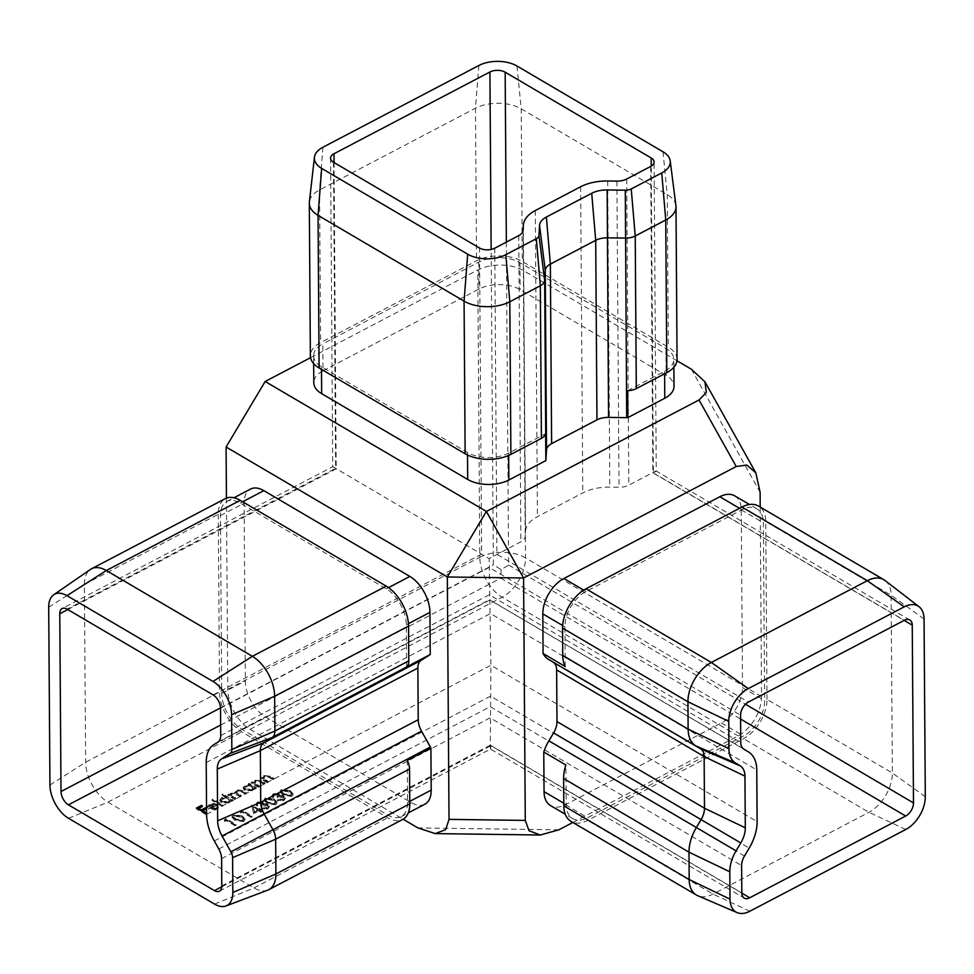 <?xml version="1.0" encoding="UTF-8"?>
<svg xmlns="http://www.w3.org/2000/svg" width="974" height="974" viewBox="0 0 974 974"><rect width="100%" height="100%" fill="white"/><g stroke="black" fill="none" stroke-linecap="round" stroke-linejoin="round"><path stroke-width="0.73" stroke-dasharray="4.87 3.65" d="M278.089 794.066L274.461 794.26L272.854 796.781L272.099 795.368L273.45 793.676L279.027 793.579L279.818 795.393L284.14 795.977L285.345 797.706L283.678 799.715L277.334 799.849L282.704 799.118L284.018 797.572L283.288 796.525L277.018 796.403L278.089 794.066L278.588 795.661L278.089 794.066M272.854 797.669L272.099 796.269L273.463 794.577L279.039 794.467L279.83 796.294L284.14 796.878L285.358 798.595L283.69 800.616L277.334 800.75L282.704 800.019L284.018 798.473L283.288 797.414L278.028 797.889L277.018 797.292L278.101 794.954L274.473 795.161L273.791 797.182L273.475 795.454L273.791 797.182L272.854 797.669L272.854 796.781M279.952 794.833L279.83 796.294L279.952 794.833M274.144 799.021L277.042 802.138L275.679 803.915L267.071 802.734L264.088 799.605L265.415 797.889L274.144 799.021L277.042 803.026L275.679 804.816L275.679 803.915M242.356 811.379L240.748 812.219L240.359 811.305L242.282 810.295L252.047 816.029L251.109 816.516L242.356 811.379L240.761 813.12L240.748 812.219M242.088 815.822L244.985 818.939L243.622 820.717L235.014 819.536L232.031 816.407L233.358 814.702L242.088 815.822L244.985 819.84L243.622 821.618L243.622 820.717M235.952 798.193L235.014 798.68L227.892 794.492L230.059 794.723L231.325 792.544L235.465 792.288L235.27 791.509L235.477 793.189L236.536 789.817L242.514 790.462L246.373 792.726L245.436 793.213L241.576 790.949L237.254 790.413L236.244 791.728L241.162 795.454L240.225 795.953L236.597 793.822L232.031 793.153L231.045 794.467L235.952 798.193L235.026 799.581L235.014 798.68M235.026 799.581L227.892 795.393L230.071 795.624L230.12 793.579L230.12 794.48L231.325 792.544M226.199 796.915L221.938 794.407L222.876 793.92L232.883 799.8L230.716 799.569L230.728 800.689L230.716 799.569L228.963 801.992L221.281 801.894L219.856 799.922L221.609 797.645L226.199 796.915L226.199 797.803L221.95 795.308L221.938 794.407M210.141 807.97L215.546 808.055L216.837 805.705L218.079 805.51L218.31 807.263L218.079 805.51L216.532 808.505L209.033 808.359L207.511 806.204L207.535 807.397L209.179 804.159L213.647 803.38L216.946 804.402L210.141 807.97L210.141 808.87L215.546 808.956L215.546 808.055M215.546 808.956L216.971 807.276L216.837 805.705L216.849 806.606L218.091 806.411L216.532 808.505M222.997 804.974L222.06 805.474L212.052 799.593L212.989 799.106L222.997 804.974L222.997 805.875L222.072 806.362L222.06 805.474M249.514 784.618L248.187 783.851L249.125 783.352L256.259 787.54L254.092 787.309L254.104 788.429L254.092 787.309L252.339 789.744L244.657 789.634L243.232 787.674L244.985 785.385L249.514 784.618L249.514 785.519L248.187 783.851M259.327 785.933L258.39 786.42L251.268 782.232L253.447 782.098L253.496 783.4L254.969 780.15L261.434 780.783L265.074 782.926L264.137 783.413L259.047 780.551L255.687 780.758L254.981 783.218L259.327 785.933L258.402 787.321L258.39 786.42M258.402 787.321L251.268 783.133L253.496 783.4L254.981 781.051L261.434 781.684L265.074 783.814L264.137 784.314L259.06 781.44L255.687 781.647L254.981 784.119L254.543 782.268L254.981 784.119L259.327 786.834M268.142 781.306L267.205 781.805L260.082 777.617L262.262 777.483L262.31 778.774L263.784 775.535L270.248 776.156L273.889 778.299L272.951 778.786L267.862 775.925L264.502 776.132L263.796 778.603L268.142 781.306L268.154 782.207L267.217 782.694L267.205 781.805M267.217 782.694L260.082 778.506L262.31 778.774L263.796 776.424L270.248 777.057L273.889 779.2L272.964 779.687L267.874 776.826L264.502 777.033L263.808 779.492L263.357 777.642L263.808 779.492L268.154 782.207M226.321 819.779L224.726 820.619L224.337 819.706L226.26 818.696L236.012 824.43L235.075 824.917L226.321 819.779L226.333 820.68L224.726 821.52L224.726 820.619M258.609 810.088L253.666 812.681L251.596 805.133L258.536 809.004L259.741 808.371L260.74 808.968L259.547 809.589L261.787 810.916L260.862 811.403L258.609 810.088L258.609 810.977L253.666 813.57L253.666 812.681M262.067 802.466L258.439 802.661L256.819 805.181L256.065 803.781L257.428 802.077L263.004 801.979L263.796 803.794L268.106 804.378L269.323 806.107L267.655 808.128L261.3 808.25L266.669 807.531L267.984 805.973L267.253 804.926L260.983 804.804L262.067 802.466L262.566 804.061L262.067 802.466M256.832 806.07L256.077 804.67L257.428 802.978L263.004 802.868L263.796 804.694L268.118 805.279L269.323 807.008L267.655 809.017L261.312 809.151L266.681 808.42L267.996 806.874L267.266 805.815L261.994 806.289L260.995 805.705L262.067 803.367L258.439 803.562L257.769 805.583L257.453 803.867L257.769 805.583L256.832 806.07L256.819 805.181M263.917 803.233L263.796 804.694L263.917 803.233M290.179 790.62L293.064 793.737L291.701 795.514L283.093 794.334L280.11 791.205L281.449 789.488L290.179 790.62L293.077 794.626L291.713 796.415L291.701 795.514M67.803 609.554L336.188 468.859C331.866 466.205 331.684 466.035 335.616 468.336L489.179 558.613L520.883 541.751A13.673 7.585 -0.4 0 0 525.205 536.443L525.51 531.329A37.767 20.941 179.6 0 1 537.441 516.67L582.781 492.905A37.767 20.941 179.6 0 1 609.834 487.122L619.038 487.256A13.673 7.585 -0.4 0 0 628.827 485.162L652.824 472.585C657.109 470.381 657.292 470.564 653.384 473.096L904.14 620.401M330.576 158.153L332.718 466.692L62.129 608.555M334.045 162.536L336.188 468.859C331.866 466.205 331.684 466.035 335.616 468.336L67.072 609.127M909.838 619.988L656.257 471.039L654.102 162.037M650.693 166.444L652.824 472.585C657.109 470.381 657.292 470.564 653.384 473.096L651.241 166.128M675.907 205.575A32.373 17.958 -0.4 0 0 667.251 194.617L521.224 108.832A32.373 17.958 -0.4 0 0 475.482 108.224L319.545 189.967A32.373 17.958 -0.4 0 0 309.367 201.995M677.064 359.394A32.373 17.958 -0.4 0 0 668.322 347.231L522.295 261.446A32.373 17.958 -0.4 0 0 476.542 260.837L320.616 342.58A32.373 17.958 -0.4 0 0 310.365 355.814M885.147 580.577A32.373 19.736 -59.6 0 1 891.125 595.248L892.367 773.003A32.373 19.736 -59.6 0 1 868.93 812.316L712.992 894.071A32.373 19.736 -59.6 0 1 697.774 895.727M925.3 796.732L892.367 773.003L766.988 699.344A32.373 19.736 -59.6 0 1 743.552 738.669L587.626 820.412A32.373 19.736 -59.6 0 1 571.044 821.399M766.988 699.344L765.747 521.589A32.373 19.736 -59.6 0 0 758.515 506.066M734.749 495.863A29.135 17.751 -59.6 0 1 741.263 509.84L742.505 687.595A29.135 17.751 -59.6 0 1 721.405 722.976L565.48 804.731A29.135 17.751 -59.6 0 1 550.553 805.608M572.87 822.47L738.097 735.857A32.373 19.736 120.4 0 0 761.534 696.532L760.207 507.064M424.81 804.232A29.135 16.497 62.3 0 1 411.454 802.661L265.427 716.888A29.135 16.497 62.3 0 1 245.351 680.948L244.109 503.193A29.135 16.497 62.3 0 1 250.488 489.082M226.443 498.116L227.782 689.397A32.373 18.336 -117.7 0 0 250.087 729.331L403.126 819.231M313.665 363.606L313.604 355.79A29.135 16.156 -0.4 0 1 322.82 343.883L323.015 370.814A29.135 16.156 -0.4 0 0 313.798 382.721M323.015 370.814L478.94 289.071A29.135 16.156 -0.4 0 1 520.116 289.619L666.143 375.404A29.135 16.156 -0.4 0 1 674.008 386.349M676.979 360.757L523.537 270.614A32.373 17.958 -0.4 0 0 477.784 270.005L479.792 557.286L227.782 689.397M310.56 357.677L477.784 270.005M48.7 607.277L84.385 584.461A32.373 18.336 62.3 0 1 90.399 569.449M267.655 890.187A32.373 18.336 62.3 0 1 253.97 887.935L107.944 802.15A32.373 18.336 62.3 0 1 85.627 762.216L84.385 584.461L218.273 514.272A32.373 18.336 62.3 0 1 225.359 498.603M218.273 514.272L219.515 692.027A32.373 18.336 62.3 0 0 241.82 731.961L387.847 817.746A32.373 18.336 62.3 0 0 402.688 819.487M506.346 242.112L508.611 565.066L501.123 569.559L493.355 564.859L491.152 249.454M501.123 569.559L500.794 578.179L740.593 719.043M221.743 886.803L490.884 745.707C490.579 750.236 490.397 750.065 490.324 745.195L490.884 665.23L489.179 558.613M219.406 891.198L490.531 749.067L744.221 898.101M741.811 893.109L490.884 745.707C490.579 750.236 490.397 750.065 490.324 745.195L741.811 892.927M407.278 760.377L407.57 802.515A29.135 16.497 62.3 0 1 401.178 816.614A29.135 16.497 62.3 0 1 387.822 815.055L241.808 729.27A29.135 16.497 62.3 0 1 221.719 693.33L220.477 515.575A29.135 16.497 62.3 0 1 226.869 501.476A29.135 16.497 62.3 0 1 240.225 503.034L386.252 588.82A29.135 16.497 62.3 0 1 406.328 624.76L406.621 666.898M565.212 666.508L564.932 626.879A29.135 17.751 -59.6 0 1 586.019 591.486L741.957 509.743A29.135 17.751 -59.6 0 1 756.883 508.866A29.135 17.751 -59.6 0 1 763.385 522.831L764.627 700.586A29.135 17.751 -59.6 0 1 743.539 735.979L587.602 817.722A29.135 17.751 -59.6 0 1 572.675 818.598A29.135 17.751 -59.6 0 1 566.174 804.634L565.894 765.004M313.604 355.79A29.135 16.156 -0.4 0 0 321.469 366.735L467.496 452.508A29.135 16.156 -0.4 0 0 508.672 453.068L545.635 433.686M627.633 390.696L664.609 371.313A29.135 16.156 -0.4 0 0 673.825 359.418A29.135 16.156 -0.4 0 0 665.96 348.473L519.933 262.688A29.135 16.156 -0.4 0 0 478.758 262.14L322.82 343.883M206.293 813.74L207.109 814.215L206.171 814.702L206.171 813.801M206.171 814.702L196.419 808.968L196.407 808.067M196.419 808.968L197.223 808.542M201.679 806.423L202.495 806.898L202.482 805.997M202.495 806.898L198.355 809.065M205.684 808.773L206.5 809.248L206.488 808.347M206.5 809.248L202.361 811.415M207.109 814.215L207.097 813.314M216.545 809.406L209.045 809.26L209.033 808.359M209.045 809.26L207.535 807.397L209.179 804.159M209.179 805.06L213.647 804.281L213.647 803.38M213.647 804.281L216.958 805.291L216.946 804.402M216.958 805.291L210.141 808.87M209.361 808.298L215.144 805.267L210.104 805.547L208.801 807.154L208.801 806.07L209.361 807.397L215.132 804.378L210.104 804.646L208.801 806.07L209.361 807.397M215.144 805.267L215.132 804.378M210.104 805.547L210.104 804.646M222.072 806.362L212.064 800.494L212.052 799.593M212.064 800.494L212.989 799.106M213.002 799.995L222.997 805.875M221.95 795.308L222.876 793.92M222.876 794.821L232.883 800.701L232.883 799.8M232.883 800.701L231.958 801.188L231.946 800.287M231.958 801.188L230.716 800.458L228.963 802.893L228.963 801.992M228.963 802.893L221.293 802.795L221.281 801.894M221.293 802.795L219.856 800.823L221.609 797.645M221.622 798.534L226.199 797.803M228.123 802.357L229.523 800.616L228.403 799.106L222.51 799.045L221.135 800.762L222.23 802.308L228.123 802.357L229.523 799.715L228.391 798.205L222.498 798.144L221.135 799.873L222.23 801.407L228.123 801.456M228.403 799.106L228.391 798.205M222.51 799.045L222.498 798.144M222.23 802.308L222.23 801.407M227.892 795.393L227.892 794.492M228.829 794.894L228.829 794.005M230.071 795.624L230.12 794.48L230.071 795.624M231.325 793.445L235.477 793.189L236.536 789.817M236.548 790.718L242.514 791.351L246.373 793.627L246.373 792.726M246.373 793.627L245.448 794.114L245.436 793.213M245.448 794.114L241.576 791.838L237.254 791.314L237.254 790.413M237.254 791.314L236.256 792.617L241.162 796.355L241.162 795.454M241.162 796.355L240.237 796.842L240.225 795.953M240.237 796.842L236.609 794.711L232.043 794.041L232.031 793.153M232.043 794.041L231.057 795.356L235.964 799.082M248.2 784.74L249.125 783.352M249.137 784.253L256.259 788.441L256.259 787.54M256.259 788.441L255.322 788.928L255.322 788.039M255.322 788.928L254.092 788.209L252.339 790.632L252.339 789.744M252.339 790.632L244.669 790.535L244.657 789.634M244.669 790.535L243.232 788.563L244.985 785.385M244.985 786.286L249.514 785.519M251.499 790.109L252.899 788.356L251.779 786.846L245.874 786.797L244.511 788.514L245.606 790.048L251.499 790.109L252.899 787.467L251.767 785.945L245.874 785.896L244.511 787.613L245.606 789.159L251.499 789.208M251.779 786.846L251.767 785.945M245.874 786.797L245.874 785.896M245.606 790.048L245.606 789.159M251.268 783.133L251.268 782.232M252.205 782.646L252.193 781.745M254.981 781.051L254.969 780.15M265.074 783.814L265.074 782.926M264.137 784.314L264.137 783.413M259.06 781.44L259.047 780.551M255.687 781.647L255.687 780.758M260.082 778.506L260.082 777.617M261.02 778.019L261.008 777.118M263.796 776.424L263.784 775.535M273.889 779.2L273.889 778.299M272.964 779.687L272.951 778.786M267.874 776.826L267.862 775.925M264.502 777.033L264.502 776.132M224.726 821.52L224.337 819.706M224.337 820.607L226.26 819.597L226.26 818.696M226.26 819.597L236.025 825.331L236.012 824.43M236.025 825.331L235.087 825.818L235.075 824.917M235.087 825.818L226.333 820.68M243.622 821.618L235.014 820.437L235.014 819.536M235.014 820.437L232.043 817.308L233.358 814.702M233.37 815.591L242.1 816.723M241.162 817.21L234.405 816.163L233.456 817.429L235.952 819.938L242.66 821.021L243.22 818.854L241.15 816.309L234.393 815.262L233.443 816.529L235.939 819.049L242.648 820.12L243.208 817.965L241.15 816.309M243.597 819.779L243.208 817.965L243.597 819.779M234.405 816.163L234.393 815.262M242.66 821.021L242.648 820.12M240.761 813.12L240.359 811.305M240.371 812.206L242.295 811.196L242.282 810.295M242.295 811.196L252.047 816.93L252.047 816.029M252.047 816.93L251.109 817.417L251.109 816.516M251.109 817.417L242.356 812.267M253.666 813.57L251.596 805.133M251.596 806.034L251.791 805.035M251.791 805.936L258.548 809.905L258.536 809.004M258.548 809.905L259.741 808.371M259.754 809.272L260.752 809.857L260.74 808.968M260.752 809.857L259.547 810.49L259.547 809.589M259.547 810.49L261.799 811.817L261.787 810.916M261.799 811.817L260.862 812.304L260.862 811.403M260.862 812.304L258.609 810.977M254.506 812.024L257.611 810.392L253.374 807.909L254.506 812.024L254.494 811.123L257.611 809.491L253.374 807.008L254.494 811.123M257.611 810.392L257.611 809.491M253.374 807.909L253.374 807.008M258.439 803.562L258.439 802.661M257.428 802.978L257.428 802.077M263.004 802.868L263.004 801.979M265.756 804.585L265.756 803.696M268.118 805.279L268.106 804.378M267.655 809.017L267.655 808.128M261.312 809.151L261.3 808.25M262.25 808.664L262.237 807.763M264.404 809.029L264.404 808.128M266.681 808.42L266.669 807.531M267.266 805.815L267.253 804.926M261.994 806.289L261.994 805.388M260.995 805.705L260.983 804.804M275.679 804.816L267.071 803.635L267.071 802.734M267.071 803.635L264.1 800.494L265.415 797.889M265.427 798.79L274.157 799.922M273.219 800.409L266.462 799.362L265.512 800.628L268.008 803.136L274.717 804.207L275.277 802.052L273.207 799.508L266.45 798.461L265.5 799.727L267.996 802.235L274.705 803.306L275.265 801.152L273.207 799.508M275.654 802.966L275.265 801.152L275.654 802.966M266.462 799.362L266.45 798.461M274.717 804.207L274.705 803.306M274.473 795.161L274.461 794.26M273.463 794.577L273.45 793.676M279.039 794.467L279.027 793.579M281.79 796.184L281.778 795.283M284.14 796.878L284.14 795.977M283.69 800.616L283.678 799.715M277.334 800.75L277.334 799.849M278.272 800.263L278.272 799.362M280.439 800.628L280.427 799.727M282.704 800.019L282.704 799.118M283.288 797.414L283.288 796.525M278.028 797.889L278.016 796.988M277.018 797.292L277.018 796.403M291.713 796.415L283.105 795.222L283.093 794.334M283.105 795.222L280.122 792.093L281.449 789.488M281.449 790.389L290.179 791.521M289.241 792.008L282.484 790.961L281.535 792.227L284.031 794.735L290.739 795.807L291.299 793.652L289.241 791.107L282.484 790.06L281.535 791.326L284.031 793.834L290.739 794.906L291.299 792.751L289.241 791.107M291.689 794.565L291.299 792.751L291.689 794.565M282.484 790.961L282.484 790.06M290.739 795.807L290.739 794.906M220.648 725.046L500.794 578.179M652.824 472.585L904.31 620.316M663.002 151.786L667.251 194.617L668.322 347.231M516.975 66.013L521.224 108.832L522.295 261.446M478.855 65.501L475.482 108.224L476.542 260.837M322.918 147.244L319.545 189.967L320.616 342.58M905.771 829.495L868.93 812.316L743.552 738.669M924.058 618.977L891.125 595.248L765.747 521.589M749.834 911.238L712.992 894.071L587.626 820.412M558.881 829.811L417.931 827.924M250.087 729.331L502.097 597.22L738.097 735.857M691.37 369.207L760.11 492.235M761.534 696.532L525.534 557.895L523.537 270.614M49.942 785.032L85.627 762.216L219.515 692.027M68.533 818.306L107.944 802.15L241.82 731.961M214.56 904.091L253.97 887.935L387.847 817.746M220.526 707.891L493.355 564.859M221.78 885.975L490.324 745.195M221.585 858.63L490.129 717.838L741.616 865.582M218.785 848.975L490.263 706.649L744.489 856M214.304 840.939L490.531 696.13L749.201 848.086M206.585 814.276L490.884 665.23L757.115 821.63M206.22 762.593L490.519 613.547L756.761 769.947M213.635 744.818L489.849 599.996L748.531 751.965M218.042 742.005L489.52 599.692L743.734 749.03M220.721 735.577L489.277 594.785L740.751 742.517M220.538 708.22L489.082 567.428L740.569 715.172M213.099 694.912L481.643 554.121L479.512 247.993M508.611 565.066L745.475 704.226M494.755 248.187L496.898 554.328L748.373 702.071M407.57 802.515L409.762 801.359M406.328 624.76L408.435 623.652M221.719 693.33L245.351 680.948M241.808 729.27L265.427 716.888M387.822 815.055L411.454 802.661M386.252 588.82L388.529 587.626M240.225 503.034L242.636 501.768M220.477 515.575L244.109 503.193M562.655 625.539L564.932 626.879M563.788 803.233L566.174 804.634M741.263 509.84L763.385 522.831M739.522 508.318L741.957 509.743M583.706 590.134L586.019 591.486M565.48 804.731L587.602 817.722M721.405 722.976L743.539 735.979M742.505 687.595L764.627 700.586M508.672 453.068L508.684 455.418M478.758 262.14L478.94 289.071M519.933 262.688L520.116 289.619M665.96 348.473L666.143 375.404M664.609 371.313L664.621 373.773M467.496 452.508L467.52 455.016M321.469 366.735L321.493 369.365M333.485 162.208L335.616 468.336M518.752 235.611L520.883 541.751M523.075 230.302L525.205 536.443M523.367 225.201L525.51 531.329M535.298 210.542L537.441 516.67M580.638 186.764L582.781 492.905M607.691 180.994L609.834 487.122M616.895 181.115L619.038 487.256M626.696 179.021L628.827 485.162M479.792 557.286A32.373 17.958 179.6 0 1 525.534 557.895A32.373 19.736 120.4 0 1 502.097 597.22A32.373 18.336 62.3 0 1 479.792 557.286M242.514 791.351L242.514 790.462M241.576 791.838L241.576 790.949M238.399 794.723L238.387 793.822M236.609 794.711L236.597 793.822M232.956 797.329L232.956 796.428M261.434 781.684L261.434 780.783M260.788 782.341L260.776 781.44M256.759 785.312L256.746 784.423M270.248 777.057L270.248 776.156M269.603 777.715L269.603 776.826M265.573 780.698L265.561 779.797M235.952 819.938L235.939 819.049M268.008 803.136L267.996 802.235M284.031 794.735L284.031 793.834M401.178 816.614L408.264 812.9M226.869 501.476L233.943 497.763M756.883 508.866L749.469 504.508M572.675 818.598L565.261 814.24M673.874 367.247L673.825 359.418M219.856 799.922L219.856 800.823M229.523 799.715L229.523 800.616M221.135 799.873L221.135 800.762M229.986 794.2L229.998 795.101M236.244 791.728L236.256 792.617M231.045 794.467L231.057 795.356M243.232 787.674L243.232 788.563M252.899 787.467L252.899 788.356M244.511 787.613L244.511 788.514M232.031 816.407L232.043 817.308M244.985 818.939L244.985 819.84M233.443 816.529L233.456 817.429M256.065 803.781L256.077 804.67M269.323 806.107L269.323 807.008M267.984 805.973L267.996 806.874M264.088 799.605L264.1 800.494M277.042 802.138L277.042 803.026M265.5 799.727L265.512 800.628M272.099 795.368L272.099 796.269M285.345 797.706L285.358 798.595M284.018 797.572L284.018 798.473M280.11 791.205L280.122 792.093M293.064 793.737L293.077 794.626M281.535 791.326L281.535 792.227"/><path stroke-width="1.46" d="M206.585 813.582L196.407 808.067L201.484 805.413L202.482 805.997L198.343 808.164L201.35 809.93L205.49 807.763L206.488 808.347L202.349 810.526L206.573 813.01M68.436 804.841L214.463 890.626A10.787 6.112 -117.7 0 0 219.406 891.198A10.787 6.112 -117.7 0 0 221.78 885.975L221.585 858.63A13.673 7.743 -117.7 0 0 218.785 848.975L214.304 840.939A37.767 21.391 62.3 0 1 206.585 814.276L206.22 762.593A37.767 21.391 62.3 0 1 213.635 744.818L218.042 742.005A13.673 7.743 -117.7 0 0 220.721 735.577L220.538 708.22A10.787 6.112 -117.7 0 0 213.099 694.912L67.072 609.127A10.787 6.112 -117.7 0 0 62.129 608.555A10.787 6.112 -117.7 0 0 59.767 613.778L61.009 791.533A10.787 6.112 -117.7 0 0 68.436 804.841L220.648 725.046M912.248 625.162A10.787 6.575 120.4 0 0 909.838 619.988A10.787 6.575 120.4 0 0 904.31 620.316L748.373 702.071A10.787 6.575 120.4 0 0 740.569 715.172L740.751 742.517A13.673 8.34 120.4 0 0 743.734 749.03L748.531 751.965A37.767 23.023 -59.6 0 1 756.761 769.947L757.115 821.63A37.767 23.023 -59.6 0 1 749.201 848.086L744.489 856A13.673 8.34 120.4 0 0 741.616 865.582L741.811 892.927A10.787 6.575 120.4 0 0 744.221 898.101A10.787 6.575 120.4 0 0 749.749 897.772L905.674 816.029A10.787 6.575 120.4 0 0 913.49 802.917L912.248 625.162L904.14 620.401M314.444 157.264L309.367 201.995A32.373 17.958 -0.4 0 0 309.306 203.189A32.373 17.958 -0.4 0 0 318.048 215.351L464.074 301.136A32.373 17.958 -0.4 0 0 509.816 301.745L540.339 285.747A13.673 7.585 -0.4 0 0 544.661 280.439L545.257 270.37A16.181 8.973 179.6 0 1 550.371 264.088L595.711 240.322A16.181 8.973 179.6 0 1 607.301 237.851L625.442 238.094A13.673 7.585 -0.4 0 0 635.231 236L665.753 220.002A32.373 17.958 -0.4 0 0 675.993 206.78A32.373 17.958 -0.4 0 0 675.907 205.575L670.222 160.929A26.968 14.963 -0.4 0 0 663.002 151.786L516.975 66.013A26.968 14.963 -0.4 0 0 478.855 65.501L322.918 147.244A26.968 14.963 -0.4 0 0 314.444 157.264A26.968 14.963 -0.4 0 0 321.676 168.405L467.69 254.177A26.968 14.963 -0.4 0 0 505.823 254.689L536.333 238.691A8.279 4.59 -0.4 0 0 538.951 235.477L539.547 225.42A21.574 11.968 179.6 0 1 546.365 217.044L591.705 193.266A21.574 11.968 179.6 0 1 607.167 189.967L625.296 190.21A8.279 4.59 -0.4 0 0 631.237 188.944L661.748 172.946A26.968 14.963 -0.4 0 0 670.222 160.929M309.306 203.189L310.365 355.814A32.373 17.958 -0.4 0 0 319.107 367.965L465.134 453.75A32.373 17.958 -0.4 0 0 510.887 454.359L541.398 438.361A13.673 7.585 -0.4 0 0 545.635 433.686L545.83 460.617A13.673 7.585 179.6 0 0 545.915 459.984L546.511 449.927A16.181 8.973 -0.4 0 1 551.613 443.645L596.965 419.867A16.181 8.973 -0.4 0 1 608.555 417.396L626.696 417.639A13.673 7.585 179.6 0 0 627.828 417.627L627.633 390.696A13.673 7.585 -0.4 0 0 636.302 388.614L666.813 372.616A32.373 17.958 -0.4 0 0 677.064 359.394L675.993 206.78M737.148 912.626L697.774 895.727A32.373 19.736 -59.6 0 1 696.41 895.045A32.373 19.736 -59.6 0 1 689.178 879.522L688.995 852.177A35.259 21.489 -59.6 0 1 696.386 827.474L701.097 819.572A16.181 9.862 120.4 0 0 704.494 808.225L704.129 756.542A16.181 9.862 120.4 0 0 700.61 748.836L695.813 745.914A35.259 21.489 -59.6 0 1 688.131 729.112L687.936 701.767A32.373 19.736 -59.6 0 1 711.373 662.454L867.31 580.699A32.373 19.736 -59.6 0 1 883.893 579.725A32.373 19.736 -59.6 0 1 885.147 580.577L919.079 606.753A26.968 16.436 -59.6 0 1 924.058 618.977L925.3 796.732A26.968 16.436 -59.6 0 1 905.771 829.495L749.834 911.238A26.968 16.436 -59.6 0 1 737.148 912.626A26.968 16.436 -59.6 0 1 729.989 899.124L729.806 871.767A29.865 18.202 -59.6 0 1 736.064 850.85L740.776 842.948A21.574 13.149 120.4 0 0 745.305 827.827L744.94 776.144A21.574 13.149 120.4 0 0 740.24 765.868L735.455 762.934A29.865 18.202 -59.6 0 1 728.942 748.714L728.747 721.369A26.968 16.436 -59.6 0 1 748.288 688.594L904.213 606.851A26.968 16.436 -59.6 0 1 919.079 606.753M735.455 762.934L695.813 745.914L548.313 659.264A35.259 21.489 120.4 0 1 543.078 653.505L565.212 666.508A35.259 21.489 -59.6 0 1 562.753 655.465L562.57 628.12A32.373 19.736 -59.6 0 1 586.007 588.795L741.932 507.052A32.373 19.736 -59.6 0 1 758.515 506.066L883.893 579.725M548.313 659.264L553.11 662.186A16.181 9.862 -59.6 0 1 556.629 669.893L556.994 721.576A16.181 9.862 -59.6 0 1 553.597 732.923L548.886 740.824A35.259 21.489 120.4 0 0 543.772 752.001L565.894 765.004A35.259 21.489 -59.6 0 0 563.617 778.518L563.812 805.875A32.373 19.736 -59.6 0 0 571.044 821.399L696.41 895.045M565.261 814.24L550.553 805.608A29.135 17.751 -59.6 0 1 544.052 791.631L543.772 752.001M543.078 653.505L542.81 613.876A29.135 17.751 -59.6 0 1 563.897 578.495L719.835 496.74A29.135 17.751 -59.6 0 1 734.749 495.863L749.469 504.508M760.207 507.064L760.11 492.235L755.8 472.828L746.851 465.024L736.222 466.522L523.586 577.996L525.278 820.4L529.028 830.737L540.302 835.01L558.881 829.811L572.87 822.47M53.716 594.761A26.968 15.28 62.3 0 1 66.975 595.662L213.002 681.447A26.968 15.28 62.3 0 1 231.593 714.721L231.836 749.505A8.279 4.687 62.3 0 1 230.217 753.401L221.524 758.929A21.574 12.224 -117.7 0 0 217.287 769.095L217.652 820.778A21.574 12.224 -117.7 0 0 222.06 836.009L230.899 851.836A8.279 4.687 62.3 0 1 232.591 857.692L232.835 892.476A26.968 15.28 62.3 0 1 225.968 905.966A26.968 15.28 62.3 0 1 214.56 904.091L68.533 818.306A26.968 15.28 62.3 0 1 49.942 785.032L48.7 607.277A26.968 15.28 62.3 0 1 53.716 594.761L90.399 569.449A32.373 18.336 62.3 0 1 91.483 568.792A32.373 18.336 62.3 0 1 106.324 570.533L252.351 656.318A32.373 18.336 62.3 0 1 274.656 696.24L274.899 731.036A13.673 7.743 62.3 0 1 272.221 737.464L263.528 742.992A16.181 9.168 -117.7 0 0 260.35 750.613L260.715 802.296A16.181 9.168 -117.7 0 0 264.015 813.728L272.866 829.556A13.673 7.743 62.3 0 1 275.654 839.211L409.543 769.022A13.673 7.743 -117.7 0 0 407.278 760.377L430.898 747.983L431.19 790.121A29.135 16.497 62.3 0 1 424.81 804.232L408.264 812.9M233.943 497.763L250.488 489.082A29.135 16.497 62.3 0 1 263.844 490.653L409.871 576.438A29.135 16.497 62.3 0 1 429.948 612.366L430.252 654.504L406.621 666.898A13.673 7.743 -117.7 0 0 408.788 660.847L408.544 626.051A32.373 18.336 62.3 0 0 386.228 586.129L240.201 500.344A32.373 18.336 62.3 0 0 225.359 498.603L91.483 568.792M430.898 747.983A13.673 7.743 -117.7 0 0 430.374 746.985L421.523 731.157A16.181 9.168 62.3 0 1 418.223 719.725L417.858 668.042A16.181 9.168 62.3 0 1 421.036 660.421L429.729 654.893A13.673 7.743 -117.7 0 0 430.252 654.504M403.126 819.231L417.931 827.924L435.256 833.598L445.678 829.617L449.026 819.378L447.334 576.985L226.09 447.005L226.443 498.116M313.665 363.606L313.798 382.721A29.135 16.156 -0.4 0 0 321.663 393.666L467.69 479.452A29.135 16.156 -0.4 0 0 508.866 479.999L545.83 460.617M627.828 417.627L664.792 398.244A29.135 16.156 -0.4 0 0 674.008 386.349L673.874 367.247M226.09 447.005L265.147 381.479L486.391 511.447L699.028 399.973L706.308 392.461L704.945 381.808L691.37 369.207L676.979 360.757M265.147 381.479L310.56 357.677M523.586 577.996L486.391 511.447L447.334 576.985L523.586 577.996M232.591 857.692L275.654 839.211L275.898 873.995A32.373 18.336 62.3 0 1 268.812 889.664A32.373 18.336 62.3 0 1 267.655 890.187L225.968 905.966M409.543 769.022L409.786 803.806A32.373 18.336 62.3 0 1 402.688 819.487L268.812 889.664M333.985 153.746L489.91 72.003A10.787 5.99 179.6 0 1 505.165 72.198L651.192 157.983A10.787 5.99 179.6 0 1 654.102 162.037A10.787 5.99 179.6 0 1 650.693 166.444L626.696 179.021A13.673 7.585 179.6 0 1 616.895 181.115L607.691 180.994A37.767 20.941 -0.4 0 0 580.638 186.764L535.298 210.542A37.767 20.941 -0.4 0 0 523.367 225.201L523.075 230.302A13.673 7.585 179.6 0 1 518.752 235.611L494.755 248.187A10.787 5.99 179.6 0 1 479.512 247.993L333.485 162.208A10.787 5.99 179.6 0 1 330.576 158.153A10.787 5.99 179.6 0 1 333.985 153.746L334.045 162.536M197.223 808.542L201.496 806.314L201.484 805.413M201.35 809.93L201.35 810.831L198.355 809.065L198.343 808.164M201.35 810.831L205.49 808.664L205.49 807.763M206.293 813.74L202.361 811.415L202.349 810.526M214.463 890.626L221.743 886.803M59.767 613.778L67.803 609.554M505.823 254.689L509.816 301.745L510.887 454.359M467.69 254.177L464.074 301.136L465.134 453.75M536.333 238.691L540.339 285.747L541.398 438.361M538.951 235.477L544.661 280.439L545.915 459.984M631.237 188.944L635.231 236L636.302 388.614M625.296 190.21L626.696 417.639M661.748 172.946L665.753 220.002L666.813 372.616M321.676 168.405L318.048 215.351L319.107 367.965M539.547 225.42L545.257 270.37L546.511 449.927M546.365 217.044L550.371 264.088L551.613 443.645M591.705 193.266L595.711 240.322L596.965 419.867M607.167 189.967L608.555 417.396M904.213 606.851L867.31 580.699L741.932 507.052M748.288 688.594L711.373 662.454L586.007 588.795M728.747 721.369L687.936 701.767L562.57 628.12M728.942 748.714L688.131 729.112L562.753 655.465M736.064 850.85L548.886 740.824M729.806 871.767L688.995 852.177L563.617 778.518M729.989 899.124L689.178 879.522L563.812 805.875M740.24 765.868L700.61 748.836L553.11 662.186M744.94 776.144L704.129 756.542L556.629 669.893M745.305 827.827L704.494 808.225L556.994 721.576M740.776 842.948L553.597 732.923M736.222 466.522L699.028 399.973M449.026 819.378L525.278 820.4M213.002 681.447L252.351 656.318L386.228 586.129M231.593 714.721L274.656 696.24L408.544 626.051M66.975 595.662L106.324 570.533L240.201 500.344M232.835 892.476L275.898 873.995L409.786 803.806M230.899 851.836L430.374 746.985M222.06 836.009L421.523 731.157M217.652 820.778L260.715 802.296L418.223 719.725M217.287 769.095L260.35 750.613L417.858 668.042M221.524 758.929L263.528 742.992L421.036 660.421M230.217 753.401L272.221 737.464L429.729 654.893M231.836 749.505L274.899 731.036L408.788 660.847M61.009 791.533L220.526 707.891M489.91 72.003L491.152 249.454M505.165 72.198L506.346 242.112M745.475 704.226L913.49 802.917M651.192 157.983L651.241 166.128M740.593 719.043L905.674 816.029M741.811 893.109L749.749 897.772M409.762 801.359L431.19 790.121M408.435 623.652L429.948 612.366M388.529 587.626L409.871 576.438M242.636 501.768L263.844 490.653M542.81 613.876L562.655 625.539M544.052 791.631L563.788 803.233M719.835 496.74L739.522 508.318M563.897 578.495L583.706 590.134M508.684 455.418L508.866 479.999M664.621 373.773L664.792 398.244M467.52 455.016L467.69 479.452M321.493 369.365L321.663 393.666M435.256 833.598L540.302 835.01M704.945 381.808L755.8 472.828"/></g></svg>
